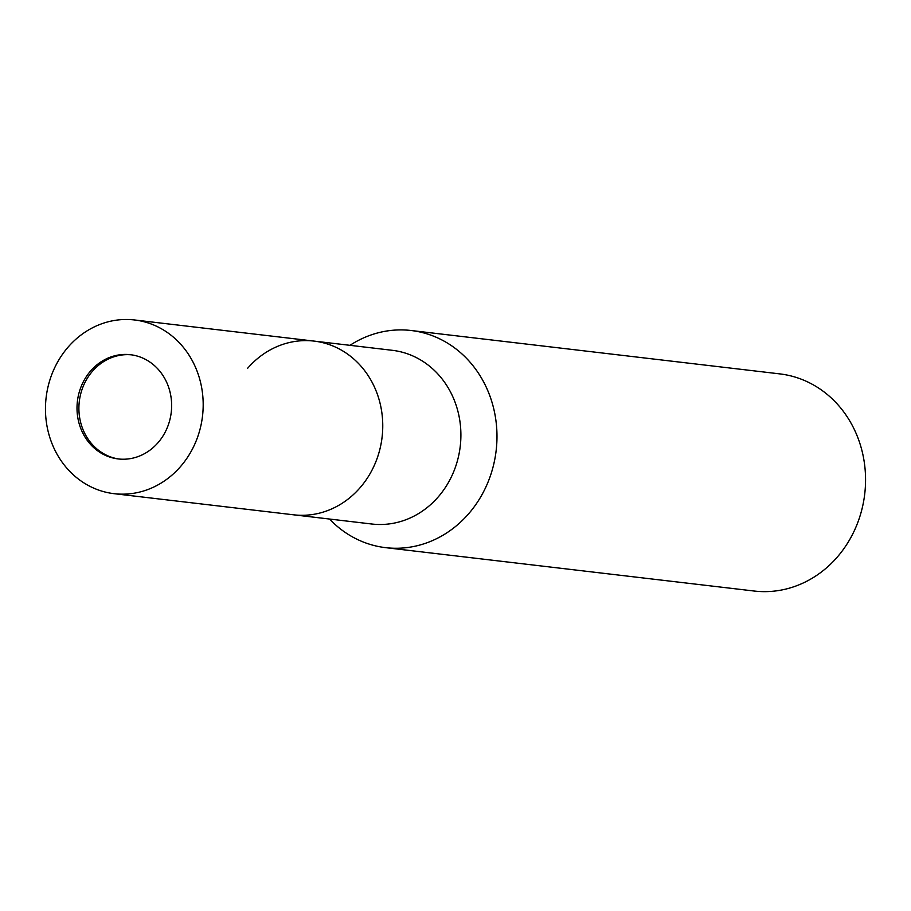 <?xml version="1.0" encoding="UTF-8"?>
<svg xmlns="http://www.w3.org/2000/svg" width="911" height="911" viewBox="0 0 911 911"><rect width="100%" height="100%" fill="white"/><g stroke="black" fill="none" stroke-linecap="round" stroke-linejoin="round"><path stroke-width="1.37" d="M131.4 354.834A52.474 47.247 -83.3 0 0 80.1 420.039A52.474 47.247 -83.3 0 0 119.136 459.042M114.103 493.682A87.456 78.745 -83.3 0 0 142.002 491.45A87.456 78.745 -83.3 0 0 203.096 400.498A87.456 78.745 -83.3 0 0 134.543 319.966A87.456 78.745 -83.3 0 0 106.644 322.209A87.456 78.745 -83.3 0 0 45.55 413.15A87.456 78.745 -83.3 0 0 114.103 493.682L293.672 514.817A87.456 78.745 -83.3 0 0 380.752 406.306A87.456 78.745 -83.3 0 0 314.113 341.101A87.456 78.745 -83.3 0 0 247.462 368.488M458.893 415.507A87.456 78.745 -83.3 0 0 392.254 350.302L314.113 341.101A87.456 78.745 -83.3 0 1 382.666 421.634A87.456 78.745 -83.3 0 1 321.572 512.574A87.456 78.745 -83.3 0 1 293.672 514.817L371.813 524.019A87.456 78.745 -83.3 0 0 458.893 415.507M385.626 547.659A109.32 98.422 -83.3 0 1 329.531 519.042A109.32 98.422 -83.3 0 0 446.675 532.946A109.32 98.422 -83.3 0 0 494.468 412.023A109.32 98.422 -83.3 0 0 349.972 345.326A109.32 98.422 -83.3 0 1 376.3 333.312A109.32 98.422 -83.3 0 1 411.18 330.511L779.759 373.886A109.32 98.422 -83.3 0 1 865.45 474.551A109.32 98.422 -83.3 0 1 789.074 588.233A109.32 98.422 -83.3 0 1 754.206 591.034L385.626 547.659A109.32 98.422 -83.3 0 0 420.495 544.858A109.32 98.422 -83.3 0 0 496.871 431.176A109.32 98.422 -83.3 0 0 411.18 330.511M134.93 457.595A52.474 47.247 -83.3 0 0 171.587 403.038A52.474 47.247 -83.3 0 0 130.455 354.709A52.474 47.247 -83.3 0 0 113.716 356.053A52.474 47.247 -83.3 0 0 77.059 410.622A52.474 47.247 -83.3 0 0 118.191 458.939A52.474 47.247 -83.3 0 0 134.93 457.595M134.543 319.966L314.113 341.101"/></g></svg>
